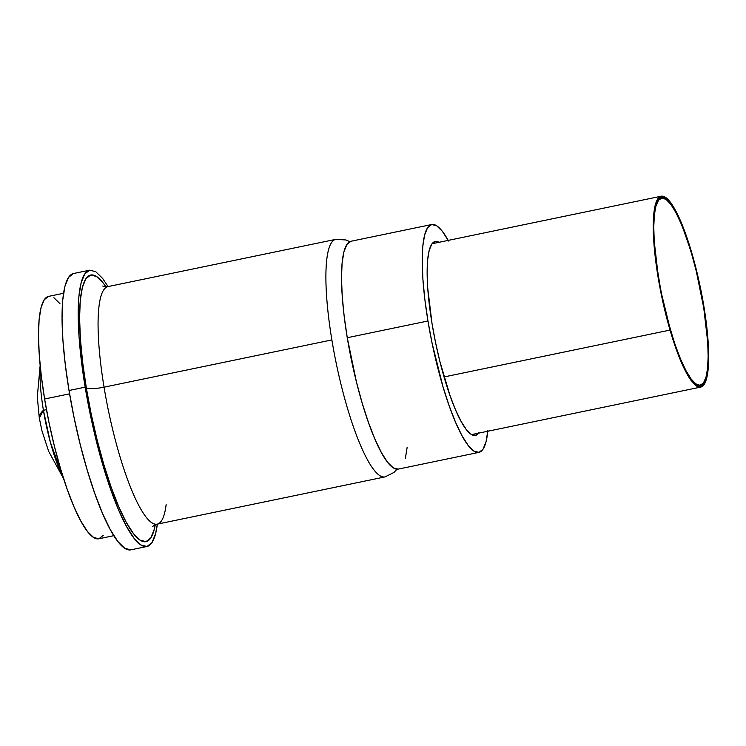 <?xml version="1.0" encoding="UTF-8"?>
<svg xmlns="http://www.w3.org/2000/svg" width="746" height="746" viewBox="0 0 746 746"><rect width="100%" height="100%" fill="white"/><g stroke="black" fill="none" stroke-linecap="round" stroke-linejoin="round"><path stroke-width="1.12" d="M108.972 286.501A121.3 24.711 78.3 0 0 104.048 387.174A14.855 2.835 -9.4 0 1 86.312 387.892A136.154 27.733 -101.7 0 1 105.904 286.79L103.172 282.986L96.504 276.468L90.676 275.013L85.911 278.687L82.396 287.341L80.26 300.638L79.589 318.085L80.4 338.992L82.675 362.565L86.312 387.892A14.855 2.835 170.6 0 0 104.048 387.174A121.3 24.711 78.3 0 0 157.21 524.149L385.02 476.908A121.3 24.711 -101.7 0 1 331.867 339.924A121.3 24.711 78.3 0 0 383.994 477.011M63.121 477.123L50.364 442.257L43.417 410.281L39.314 418.133A132.182 25.196 -9.4 0 1 43.417 410.281A68.324 13.922 78.3 0 0 63.121 477.123M130.858 549.839L124.824 548.329L117.915 541.577L110.399 529.828L102.575 513.537L94.733 493.33L87.179 469.989L80.195 444.402L74.068 417.564L69.014 390.503A141.106 28.74 78.3 0 0 130.848 549.839L146.99 546.492A141.106 28.74 -101.7 0 1 85.156 387.155L69.014 390.503L65.238 364.244L62.888 339.812L62.039 318.15L62.739 300.069L64.949 286.287L68.604 277.316L73.537 273.512A141.106 28.74 78.3 0 0 69.014 390.503L85.156 387.155A141.106 28.74 -101.7 0 1 89.688 270.164L73.546 273.512M157.35 524.121A141.106 28.74 -101.7 0 1 146.99 546.492L151.942 542.687L155.588 533.716L157.35 524.121M103.2 535.442L98.864 538.771L93.567 537.456L87.506 531.525L80.913 521.221L74.05 506.935L67.168 489.208L60.547 468.73L54.421 446.295L49.04 422.749L44.611 399.007L69.574 393.832L44.611 399.007A123.771 25.215 78.3 0 0 98.854 538.78L113.821 535.675M46.476 409.647L43.417 410.281L46.476 409.647M336.791 239.252A121.3 24.711 78.3 0 0 331.867 339.924L104.048 387.174L331.867 339.924A121.3 24.711 -101.7 0 1 335.756 239.363L107.946 286.604A121.3 24.711 78.3 0 0 104.048 387.174A121.3 24.711 78.3 0 0 156.175 524.252A121.3 24.711 78.3 0 0 166.153 504.594M40.321 367.163A68.324 13.922 78.3 0 0 43.417 410.281A68.324 13.922 -101.7 0 1 40.321 367.163M44.611 399.007L41.3 375.975L39.24 354.546L38.494 335.541L39.109 319.68L41.049 307.594L44.247 299.724L48.583 296.386A123.771 25.215 78.3 0 0 44.611 399.007M53.88 297.71L59.941 303.631M108.086 286.576L102.622 278.435L95.712 271.675L89.679 270.173L84.736 273.969L81.09 282.939L78.871 296.721L78.171 314.803L79.02 336.465L81.379 360.896L85.156 387.155L90.201 414.216L96.337 441.063L103.312 466.642L110.865 489.982L118.707 510.189L126.54 526.48L134.047 538.23L140.957 544.981L146.999 546.492M155.261 524.783L154.273 529.315L150.757 537.969L145.992 541.643L140.164 540.188L133.497 533.67L126.251 522.331L118.698 506.618L111.126 487.119L103.843 464.599L97.111 439.907L91.189 414.011L86.312 387.892A136.154 27.733 -101.7 0 0 123.929 517.901A136.154 27.733 -101.7 0 0 155.261 524.783M670.15 329.685A96.467 19.648 -101.7 0 1 661.376 197.196A96.467 19.648 -101.7 0 1 691.775 253.621L696.494 271.236L703.972 308.117L707.954 342.498L708.42 357.064L707.823 369.13L706.201 378.213L703.609 383.966L700.14 386.176L695.943 384.75L691.169 379.751L685.994 371.368L680.632 359.917L675.279 345.846L665.432 312.07L661.31 293.672L655.473 257.342L653.972 240.818L653.505 226.243L654.093 214.177L655.725 205.094L658.317 199.341L661.777 197.131L665.982 198.557L670.757 203.555L675.932 211.939L681.294 223.39L691.775 253.621A96.467 19.648 -101.7 0 1 700.55 386.111A96.467 19.648 -101.7 0 1 670.15 329.685M691.887 253.23A97.456 19.853 -101.7 0 1 700.755 387.081A97.456 19.853 -101.7 0 1 670.039 330.077L444.056 376.944L670.039 330.077L675.223 346.396L680.632 360.616L686.05 372.189L691.272 380.656L696.093 385.71L700.345 387.146L703.842 384.917L706.462 379.099L708.103 369.923L708.7 357.735L708.234 343.02L704.215 308.285L696.652 271.031L691.887 253.23L681.294 222.69L675.876 211.127L670.654 202.651L665.824 197.597L661.581 196.161L658.084 198.389L655.464 204.208L653.822 213.384L653.226 225.572L653.692 240.296L657.711 275.022L665.273 312.276L670.039 330.077A97.456 19.853 -101.7 0 1 661.17 196.226A97.456 19.853 -101.7 0 1 691.887 253.23M691.673 253.985A95.553 19.461 -101.7 0 1 700.363 385.216A95.553 19.461 -101.7 0 1 670.253 329.331L670.253 329.331A95.553 19.461 -101.7 0 1 661.562 198.091A95.553 19.461 -101.7 0 1 691.673 253.985L686.59 237.983L681.284 224.042L675.979 212.703L670.859 204.395L666.122 199.443L661.963 198.026L658.532 200.217L655.958 205.924L654.354 214.913L653.766 226.859L654.223 241.294L658.168 275.349L661.497 293.654L670.253 329.331L675.335 345.333L680.632 359.264L685.947 370.613L691.066 378.912L695.804 383.873L699.962 385.281L703.394 383.09L705.958 377.392L707.572 368.393L708.159 356.448L707.702 342.013L703.758 307.967L696.344 271.432L691.673 253.985M699.45 385.402L695.925 384.74A95.553 19.461 78.3 0 0 699.412 385.412L700.363 385.216M661.562 198.091L660.611 198.287A95.553 19.461 78.3 0 0 657.674 200.292M661.012 198.231L657.58 200.413M487.781 431.253A116.348 23.704 -101.7 0 1 478.941 452.374A116.348 23.704 -101.7 0 1 427.952 320.985L347.263 337.724A116.348 23.704 78.3 0 0 398.252 469.103L393.282 467.863L387.584 462.287L381.392 452.598L374.94 439.17L368.468 422.506L362.239 403.26L356.485 382.166L347.263 337.724L427.952 320.985L432.111 343.309L442.928 386.531L449.157 405.777L455.62 422.441L462.072 435.869L468.274 445.558L473.971 451.125L478.951 452.374L483.016 449.232L486.028 441.837L487.856 430.47M478.596 433.156A99.022 20.17 -101.7 0 1 475.416 435.403A99.022 20.17 -101.7 0 1 432.027 323.587A99.022 20.17 -101.7 0 1 435.207 241.49A99.022 20.17 -101.7 0 1 439.012 242.291M448.551 241.023L442.359 231.344L436.662 225.768L431.682 224.527L427.607 227.661L424.605 235.055L422.777 246.422L422.199 261.324L422.898 279.2L424.838 299.342L427.952 320.985A116.348 23.704 -101.7 0 1 431.692 224.527A116.348 23.704 -101.7 0 1 448.197 240.389M478.895 432.736L475.426 435.403L471.192 434.349L466.343 429.603L461.065 421.359L455.573 409.927L450.071 395.753L439.87 361.418L435.571 342.582L432.027 323.587L427.719 288.021L427.132 272.812L427.617 260.13L429.174 250.46L431.738 244.166L435.198 241.49L439.441 242.553M351.002 241.256A116.348 23.704 78.3 0 0 347.263 337.724L344.148 316.071L342.209 295.929L341.509 278.062L342.088 263.161L343.915 251.794L346.927 244.399L350.993 241.256L431.692 224.527M407.167 447.208L405.339 458.576M107.946 286.604C105.298 286.846 103.563 286.66 102.752 286.035M63.652 478.773L48.639 451.311L41.953 430.834L39.314 418.133L37.3 396.956L40.144 365.437M385.02 476.908L393.991 472.423L397.031 469.206M48.593 296.386L63.55 293.281M349.846 241.657L345.92 239.951L335.756 239.363M152.678 526.713L152.669 526.732C153.014 525.939 154.525 525.072 157.21 524.149M700.718 387.09L471.612 434.601M661.17 196.226L432.037 243.746M478.941 452.374L398.252 469.103"/></g></svg>

